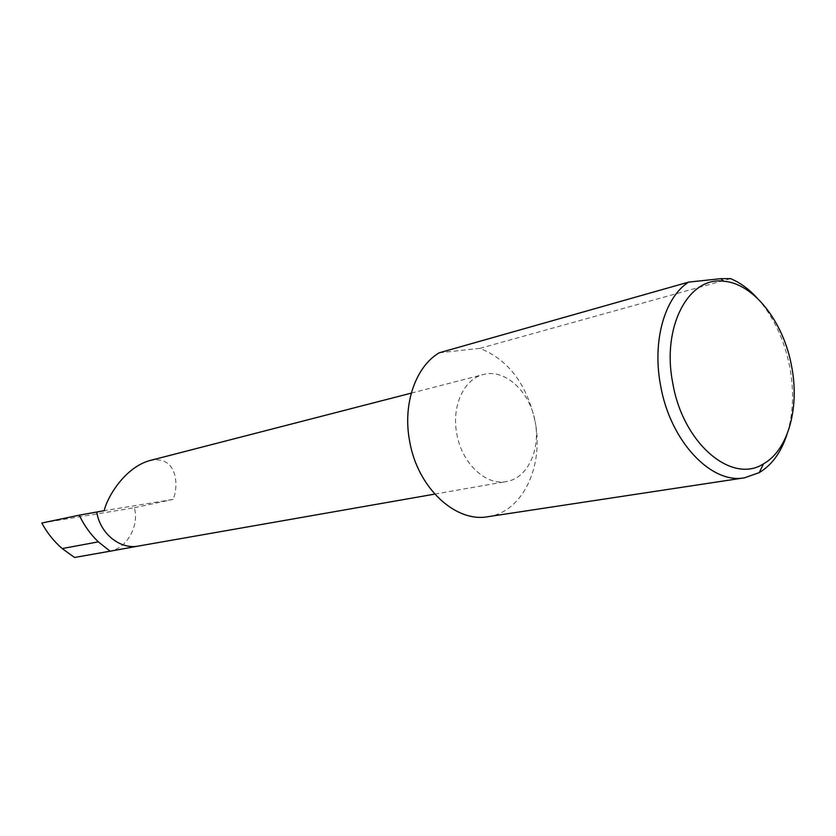<?xml version="1.0" encoding="UTF-8"?>
<svg xmlns="http://www.w3.org/2000/svg" width="836" height="836" viewBox="0 0 836 836"><rect width="100%" height="100%" fill="white"/><g stroke="black" fill="none" stroke-linecap="round" stroke-linejoin="round"><path stroke-width="0.63" stroke-dasharray="4.18 3.13" d="M149.435 460.657C177.556 454.376 178.988 486.009 173.104 499.416L104.218 510.681M730.559 278.628L479.885 348.351C508.539 359.835 526.962 384.299 535.155 421.752C530.181 391.823 505.028 368.321 483.302 374.549C463.959 378.927 451.388 406.181 456.79 433.759C461.702 463.228 485.8 485.904 506.449 481.536C527.516 478.349 540.756 449.841 535.155 421.752C544.1 466.404 522.5 512.196 487.89 516.711M757.332 298.212C773.499 316.51 784.325 339.479 789.801 367.119C794.242 391.53 793.291 413.987 786.948 434.501M41.8 523.033L134.293 507.745C139.811 525.896 126.184 549.639 108.816 551.237L138.483 546.033M108.816 551.237L74.55 557.466M134.293 507.745L173.104 499.416M479.885 348.351L439.213 352.792M411.281 393.129L483.302 374.549M434.741 494.107L506.449 481.536"/><path stroke-width="1.25" d="M138.483 546.033L110.122 551.196L98.345 541.864C90.497 534.329 84.133 525.436 79.263 515.164L104.218 510.681C106.736 498.256 124.125 467.909 149.435 460.657L411.281 393.129M791.629 366.387C783.719 322.079 753.811 283.446 723.757 281.241C688.519 276.225 661.422 326.98 672.813 383.358C682.96 443.456 731.751 484.472 763.446 463.875C788.129 450.27 799.78 407.728 791.629 366.387M786.948 434.501C781.106 452.349 771.868 465.056 759.245 472.622L744.573 477.795C711.143 484.378 670.221 441.178 660.618 385.615C652.038 341.412 664.547 297.438 688.613 282.108L720.695 278.691L730.559 278.628C740.1 282.61 749.025 289.131 757.332 298.212M744.573 477.795L487.89 516.711C455.286 522.866 417.3 487.388 409.598 440.98C402.555 404.081 415.617 366.649 439.213 352.792L688.613 282.108M96.798 512.29C100.163 533.734 120.248 549.754 138.389 546.054L138.588 546.023M110.122 551.196L74.55 557.466L62.198 548.562L98.345 541.864M62.198 548.562C53.932 541.373 47.14 532.866 41.8 523.033L79.263 515.164M723.757 281.241L720.695 278.691M763.446 463.875L759.245 472.622M138.389 546.054L434.741 494.107"/></g></svg>
